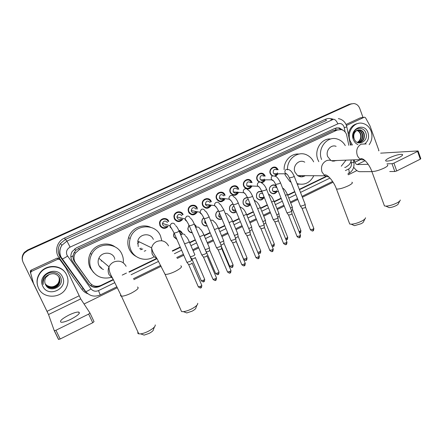 <?xml version="1.0" encoding="UTF-8"?>
<svg xmlns="http://www.w3.org/2000/svg" width="443" height="443" viewBox="0 0 443 443"><rect width="100%" height="100%" fill="white"/><g stroke="black" fill="none" stroke-linecap="round" stroke-linejoin="round"><path stroke-width="0.66" d="M178.784 230.388C180.351 230.67 181.48 231.539 182.167 233.007L182.472 234.004M176.934 239.486L173.922 236.95L173.534 235.067L173.999 233.029M192.256 232.785C190.368 232.758 189 231.877 188.159 230.144L187.804 228.76L188.962 225.149M207.241 225.919C204.965 226.362 203.287 225.531 202.207 223.427L201.936 222.563C201.62 220.603 202.229 219.003 203.758 217.773M221.926 218.942C219.368 219.966 217.419 219.252 216.068 216.799L215.94 216.455C215.342 213.869 216.173 211.953 218.443 210.702M236.318 211.859C233.688 213.565 231.523 213.083 229.817 210.419L229.751 210.259C228.926 207.064 230.011 204.954 233.018 203.93M250.422 204.655C248.03 207.069 245.743 206.992 243.561 204.422L243.251 203.802C242.476 200.042 243.894 197.932 247.487 197.473M264.006 197.728C261.935 200.529 259.653 200.768 257.161 198.458L256.58 197.428C255.954 192.993 257.721 190.988 261.874 191.415M277.058 191.481C275.197 194.089 273.043 194.438 270.607 192.511L269.737 191.138C267.882 187.057 273.204 182.832 276.205 185.977L276.282 186.054M161.346 226.7L160.759 226.855M168.146 226.462C165.012 229.264 162.265 228.953 159.901 225.531L159.513 222.973C159.818 218.078 167.1 216.837 168.8 221.35M175.788 219.944L175.262 220.138M182.732 219.34C179.664 222.491 176.868 222.292 174.348 218.748L173.938 216.749C173.711 211.604 181.359 209.86 183.125 214.622M189.997 213.244L189.532 213.471M197.057 212.341C194.084 215.796 191.265 215.697 188.602 212.053L188.231 210.669C187.367 205.297 195.407 202.938 197.262 207.983M203.99 206.604L203.575 206.859M211.15 205.469C208.276 209.185 205.447 209.174 202.661 205.447L202.418 204.699C200.817 199.167 209.246 196.066 211.211 201.432M225.022 198.713C222.253 202.65 219.429 202.722 216.544 198.929L216.494 198.813C214.146 193.375 222.536 189.305 224.867 194.71M231.351 193.508L231.036 193.796M238.589 192.356C236.097 196.055 233.389 196.26 230.465 192.971L230.238 192.495C227.907 187.45 235.355 183.031 238.14 187.771L238.788 189.272M244.741 187.046L244.464 187.345M251.967 186.093C249.769 189.51 247.216 189.859 244.309 187.145L243.755 186.149C241.596 181.453 248.124 176.956 251.198 180.993L252.1 182.632M259.089 182.189L257.101 179.88C255.096 175.489 260.827 170.992 264.072 174.381L265.235 176.126M265.18 179.908C264.405 181.586 263.148 182.527 261.42 182.721M263.746 174.381L263.502 173.927M278.226 173.783L275.485 176.347M271.515 175.483L270.269 173.695C268.408 169.564 273.464 165.117 276.792 167.936L278.204 169.752M262.832 174.287L262.516 173.434M237.332 186.83L237.775 187.749L237.382 187.267M225.11 195.324L224.291 195.164M216.959 198.868L216.699 199.272M211.2 201.393L210.215 201.028M208.315 199.411L207.845 198.641M203.271 205.702L202.977 206.061M196.947 207.363L194.743 205.452M189.371 212.529L189.034 212.85M175.256 219.374L174.885 219.656L175.256 219.374M202.401 204.633L202.706 204.085M203.06 201.615L202.922 201.006M237.26 187.588L237.708 187.749M348.829 145.321L346.542 134.456C345.523 131.892 343.796 130.281 341.37 129.616L337.167 130.043L79.502 249.448L75.327 253.18C73.483 256.547 73.582 259.808 75.626 262.954L89.741 282.689C92.759 286.278 96.524 287.169 101.043 285.358L113.181 279.478M73.748 253.33L75.709 250.417L73.748 253.33L73.089 255.733C72.813 257.909 73.305 259.908 74.562 261.719L89.292 282.158M335.883 129.937L333.335 130.53L78.466 248.479L75.709 250.417M347.013 166.247C349.4 164.979 350.823 162.88 351.282 159.951M122.229 275.097L126.443 273.054M128.924 271.858L156.767 258.369M172.266 250.865L180.212 247.017M189.571 242.487L195.241 239.741M204.145 235.427L210.054 232.564M218.526 228.466L224.662 225.493M232.708 221.6L239.065 218.515M246.701 214.822L253.269 211.638M260.506 208.132L267.279 204.854M274.134 201.537L281.095 198.165M287.573 195.025L294.722 191.564M299.302 189.349L325.915 176.458M194.25 224.053L196.293 226.251M174.066 232.896L169.94 225.72L170.156 227.087L171.734 228.544M223.881 200.469L223.831 199.439M164.281 218.471L164.685 219.041M163.279 218.609L163.683 219.064M178.147 211.793L178.529 212.297M177.222 212.02L177.599 212.435M191.874 205.259L192.229 205.707M191.022 205.552L191.37 205.934M205.502 198.89L205.785 199.256M204.672 199.2L204.998 199.56M218.953 192.611L219.202 192.926M218.177 192.96L218.477 193.298M232.232 186.403L232.475 186.719M231.539 186.824L231.811 187.151M246.95 179.969L246.806 179.57M259.709 173.999L259.548 173.545M22.571 260.838C21.785 257.832 22.427 255.09 24.498 252.626L27.693 250.278L349.865 104.26L351.698 103.756L349.865 104.26L27.693 250.278L24.498 252.626C22.427 255.09 21.785 257.832 22.571 260.838M140.558 249.57L141.594 249.077M179.653 230.936L180.019 230.764M274.909 185.539L275.325 185.346M180.174 231.218L180.528 231.052M275.385 185.822L275.784 185.628M22.488 260.545C21.707 257.549 22.349 254.819 24.409 252.36L27.593 250.024L348.851 104.459L350.684 103.955M343.032 130.259L339.205 127.861L335.118 128.298L76.296 247.892L72.209 251.486C70.315 254.852 70.398 258.119 72.447 261.287L88.556 283.786C91.551 287.341 95.289 288.221 99.764 286.422L113.358 279.838M336.453 127.85L338.181 127.999L341.215 129.577M47.988 313.323L23.158 262.433C21.69 259.039 22.167 255.855 24.581 252.892L27.793 250.539L350.878 104.061L353.691 103.529C356.515 103.834 358.525 105.456 359.727 108.397L363.011 117.461M356.897 170.588L348.287 174.802M333.103 182.228L302.386 197.246M297.823 199.477L290.708 202.955M284.251 206.111L277.318 209.5M270.49 212.839L263.746 216.14M256.541 219.662L249.996 222.862M242.393 226.578L236.058 229.673M228.051 233.594L221.937 236.579M213.504 240.704L207.617 243.584M198.746 247.919L193.104 250.677M183.784 255.234L177.211 258.452M161.158 266.298L133.875 279.638M117.345 287.723L84.054 303.998M344.682 167.371L345.534 167.36L347.378 166.053M129.212 272.157L156.972 258.712M172.526 251.17L180.367 247.377M189.726 242.842L195.391 240.095M204.295 235.781L210.203 232.918M218.67 228.815L224.811 225.841M232.852 221.949L239.209 218.864M246.845 215.171L253.413 211.987M260.645 208.481L267.417 205.203M274.267 201.881L281.233 198.508M287.712 195.369L294.855 191.908M299.435 189.687L326.347 176.652M99.847 285.84L99.426 286.045C95.311 287.745 91.745 287.07 88.727 284.018M352.451 145.027L350.175 141.073C346.564 132.291 353.885 121.504 362.18 123.259C366.378 124.118 369.357 126.764 371.112 131.189C372.696 136.123 372.042 140.619 369.163 144.684M348.348 134.473C349.499 127.972 352.938 124.25 358.669 123.309M354.184 138.792C357.119 147.275 368.897 141.389 365.957 133.332C364.362 127.257 356.432 126.571 353.924 132.13C353.016 134.091 352.805 136.145 353.292 138.294C352.827 134.201 354.107 131.532 357.136 130.292C354.134 132.164 353.143 134.965 354.151 138.709L354.184 138.792M357.905 144.59C355.79 143.632 354.267 141.965 353.348 139.578C349.023 128.896 364.484 121.72 368 132.662C369.357 137.474 368.194 141.273 364.511 144.058M358.692 142.768C362.939 141.505 364.628 138.543 363.747 133.875C362.994 131.748 361.654 130.441 359.733 129.943L358.453 129.854M358.038 142.762C362.939 142.114 364.982 139.141 364.168 133.83C363.415 131.704 362.075 130.392 360.153 129.893L357.136 130.292M357.933 142.724C361.577 141.09 362.961 138.199 362.075 134.057C361.327 131.942 359.993 130.635 358.077 130.142L357.639 130.07M358.071 142.762C361.903 141.228 363.376 138.316 362.496 134.013C361.743 131.892 360.408 130.585 358.492 130.092L357.839 130.004M356.842 130.447C358.564 131.05 359.76 132.313 360.425 134.24C361.095 136.66 360.696 138.869 359.223 140.863L357.357 142.474M357.484 142.535C360.574 140.675 361.693 137.895 360.835 134.196C360.131 132.175 358.863 130.89 357.041 130.336M351.421 145.11L350.092 143.2M399.038 157.514C402.133 155.93 403.213 154.889 402.288 154.402C399.436 154.125 395.095 155.294 389.253 157.902C386.124 159.497 385.028 160.543 385.964 161.047C388.788 161.324 393.146 160.144 399.038 157.514M346.443 125.491L364.163 117.284L360.22 117.888L364.705 117.201L365.547 117.799L369.999 125.873L378.953 150.626L378.56 150.819M346.027 124.461L360.22 117.888M353.675 167.221C355.773 170.09 357.806 171.579 359.777 171.69L371.893 171.629M418.126 151.057L420.795 158.677L420.307 159.17L417.594 151.423L418.087 150.941L380.664 153.151M396.723 170.948L394.807 171.513L392.005 163.711L393.921 163.129L396.723 170.948L420.307 159.17M389.751 171.541L394.807 171.513M393.921 163.129L417.594 151.423M392.005 163.711L386.944 163.838M368.172 164.303L357.147 164.58C356.299 164.453 355.574 163.677 354.965 162.243L354.079 159.845M38.541 288.216C36.309 283.16 36.78 278.237 39.948 273.458C46.266 263.884 62.419 264.925 66.638 274.948C68.543 279.223 68.416 283.514 66.273 287.823C61.162 298.709 43.281 299.13 38.541 288.216M37.849 286.516C36.293 281.831 36.946 277.368 39.809 273.121C45.679 264.283 60.326 264.316 65.492 272.971M45.479 284.489C49.533 294.002 65.104 286.267 60.647 277.445C58.122 270.728 47.179 270.756 43.824 277.407C42.65 279.732 42.434 282.102 43.176 284.511C42.727 279.721 44.732 276.388 49.19 274.505L45.989 277.279C44.549 279.611 44.366 281.981 45.435 284.4L45.291 284.085M62.469 276.919C68.621 288.531 48.165 298.355 42.799 286.206C36.553 274.4 57.335 264.753 62.469 276.919M45.175 283.786L45.18 283.808C47.484 289.196 56.233 289.201 58.913 284.063C60.11 281.859 60.226 279.677 59.262 277.517L59.035 277.08M45.203 283.863L45.247 283.952C47.545 289.351 56.305 289.351 58.997 284.207C60.193 282.003 60.309 279.821 59.345 277.656C57.02 273.868 53.636 272.822 49.19 274.505M45.07 283.487C47.551 288.648 55.979 288.454 58.598 283.476C59.788 281.288 59.899 279.118 58.941 276.969L58.864 276.814M45.097 283.564C47.528 288.786 56.039 288.642 58.675 283.625C59.866 281.432 59.982 279.256 59.024 277.108L58.908 276.881M58.36 283.044L57.562 283.924C54.362 287.18 50.829 287.684 46.964 285.442C51.477 287.911 55.275 287.114 58.36 283.044C59.534 280.89 59.655 278.747 58.731 276.62M58.282 282.9C59.44 280.779 59.572 278.664 58.686 276.554M46.964 285.442L45.474 284.151M399.802 200.961L398.351 203.702C398.301 204.217 397.554 204.86 396.114 205.624C393.55 206.864 391.213 207.529 389.104 207.623L387.841 207.036M384.07 204.865L384.452 205.923L385.886 206.133C389.153 205.978 392.803 204.937 396.817 202.999C399.071 201.809 400.228 200.817 400.3 200.026M336.099 146.345C330.855 144.141 325.3 150.936 327.726 156.634L330.849 160.432M321.607 159.541C316.917 148.555 327.344 135.337 337.544 139.124C340.839 140.221 343.419 142.38 345.274 145.609M318.794 161.662L317.886 159.701C313.843 150.105 321.424 138.028 330.794 138.991M332.471 161.108L337.04 160.499M346 160.156L341.287 166.197M334.393 160.599L333.994 161.302M332.693 160.665L332.411 161.091M364.966 218.886L363.614 221.55C363.587 222.131 362.767 222.851 361.15 223.709L354.466 225.664L353.082 225.033M349.267 222.823L349.715 224.003L351.249 224.202C354.372 224.025 357.85 223.001 361.687 221.135C364.212 219.794 365.492 218.676 365.519 217.79M304.751 162.182C299.263 158.638 292.181 165.843 294.977 172.177L297.591 175.605C300.116 177.25 302.658 177.266 305.21 175.655M287.535 169.83C286.71 158.771 298.421 150.199 307.259 155.194C310.05 156.656 312.177 158.871 313.644 161.85M291.079 182.278L289.8 181.375L285.259 175.162L284.794 173.789M284.146 169.669C283.697 160.997 291.073 153.234 298.875 154.053M313.843 175.716C310.022 182.893 304.43 185.523 297.059 183.607M299.119 184.15L297.297 184.21M302.968 175.638L302.264 176.807M300.022 175.622L299.285 176.491M301.273 175.627L300.437 176.785M196.958 305.183L195.978 307.553C196.094 308.494 194.809 309.696 192.129 311.158L186.791 312.941L184.986 312.249M180.833 309.928L181.564 311.579L183.408 311.645C185.855 311.351 188.635 310.421 191.747 308.849C195.939 306.567 197.938 304.712 197.744 303.278M153.333 239.414C150.653 232.425 139.335 233.599 137.784 241.119L138.244 246.579M141.262 248.152L139.689 248.761M154.142 256.696C146.295 262.046 134.578 258.806 130.895 250.068C129.267 246.33 129.04 242.471 130.209 238.489C133.952 224.202 155.487 222.674 160.532 235.997L161.8 240.765M136.245 256.519C133.083 254.847 130.746 252.372 129.229 249.099C127.623 245.411 127.396 241.601 128.553 237.669C131.117 228.555 142.125 223.366 150.426 227.193M145.847 250.555L144.23 251.203M142.784 248.949L140.747 249.714M154.43 326.978L153.494 329.332C153.638 330.367 152.209 331.713 149.208 333.363L144.141 335.113L142.275 334.454M137.989 332.139C137.552 333.042 137.812 333.612 138.775 333.85L140.647 333.878C142.951 333.557 145.586 332.649 148.571 331.142C153.261 328.562 155.487 326.485 155.249 324.907M114.493 257.848C111.929 251.441 101.563 251.663 98.878 258.269C97.853 260.634 97.848 262.97 98.855 265.274C99.83 267.295 101.369 268.702 103.479 269.505M100.423 266.708L99.719 266.725M111.088 277.401C102.25 279.444 95.633 276.604 91.236 268.89C89.132 264.083 89.253 259.26 91.59 254.415C97.366 241.917 117.096 242.055 121.952 254.31C123.16 257.012 123.603 259.853 123.287 262.826M93.578 272.528L90.045 267.666C87.969 262.921 88.085 258.158 90.394 253.374C94.73 244.331 107.444 241.136 115.163 246.961M101.563 267.755L100.666 267.782M114.743 258.468L114.587 259.36M277.407 169.763L276.288 168.412C273.364 165.909 268.89 169.824 270.535 173.473L271.642 175.057L272.75 175.733M276.731 169.769C274.189 168.905 273.026 169.918 273.242 172.803L273.935 173.778C275.408 174.697 276.593 174.37 277.49 172.792M305.111 204.107C305.388 204.306 304.978 204.694 303.881 205.259L300.575 206.216L300.348 205.917M305.149 204.395L305.487 207.031L304.601 207.867L302.037 208.354M270.446 174.088L270.645 173.728M263.131 174.381L262.799 173.545M274.837 175.888L277.434 173.783M264.449 176.12L263.535 174.819C260.678 171.812 255.611 175.777 257.377 179.648L258.18 180.927C260.567 182.815 262.638 182.466 264.399 179.886M263.784 176.115C261.149 174.979 259.903 175.937 260.052 179L260.556 179.797C262.023 180.916 263.269 180.683 264.305 179.088M291.594 210.752C291.882 210.962 291.455 211.361 290.32 211.948L287.02 212.9L286.826 212.59M291.632 211.056L291.987 213.692L291.068 214.567L288.531 215.038M257.394 180.484L257.627 180.157M250.478 180.971L250.107 180.052M251.331 182.605L250.616 181.386C247.919 177.809 242.144 181.763 244.049 185.905L244.547 186.802C247.006 189.128 249.221 188.884 251.198 186.054M250.666 182.582C247.953 181.126 246.629 182.029 246.685 185.279L247.006 185.85C248.429 187.195 249.741 187.073 250.937 185.484M277.888 217.491C278.187 217.707 277.75 218.122 276.57 218.731L273.298 219.673L273.109 219.357M277.933 217.801L278.298 220.448L277.351 221.35L274.837 221.816M274.992 222.026L273.298 219.673M237.52 188.109C235.072 183.906 228.488 187.793 230.548 192.245L230.759 192.683C233.239 195.518 235.598 195.391 237.83 192.295M231.412 187.522L231.152 187.201M237.365 189.178C234.607 187.361 233.201 188.186 233.145 191.642L233.289 191.941C234.629 193.53 235.992 193.541 237.382 191.969M264 224.319C264.31 224.54 263.856 224.972 262.633 225.609L259.404 226.539L259.21 226.218M264.045 224.64L264.427 227.298L263.447 228.234L260.96 228.688M223.682 193.735L224.512 194.095M238.029 189.222L237.885 188.801M224.208 194.975C222.164 190.18 214.733 193.79 216.837 198.586L216.871 198.674C219.329 201.969 221.799 201.958 224.28 198.63M218.045 193.624L217.751 193.303M223.865 195.9C221.118 193.691 219.634 194.416 219.423 198.076L219.429 198.093C220.642 199.909 222.043 200.064 223.621 198.558M249.918 231.24C250.245 231.473 249.769 231.916 248.501 232.581L245.317 233.505L245.117 233.173M245.245 233.494L233.334 204.633M249.968 231.573L250.367 234.236L249.343 235.211L246.884 235.654M246.995 235.864L255.838 257.305M206.25 198.619L207.944 198.824M208.476 199.483L208.155 198.713M218.017 200.862L218.405 200.546M217.064 199.871L217.413 199.616M210.536 201.648C208.797 196.913 201.36 199.671 202.794 204.544L203.005 205.181C205.375 208.415 207.839 208.476 210.408 205.358M204.522 199.848L204.201 199.516M210.06 202.49C207.523 200.175 205.973 200.773 205.408 204.273L205.524 204.622C206.671 206.383 208.044 206.588 209.65 205.242M235.648 238.256C235.981 238.495 235.493 238.96 234.17 239.646L231.03 240.571L230.825 240.228M235.698 238.6L236.108 241.274L235.05 242.282L232.619 242.72M202.49 204.965L202.789 204.511M203.254 201.233L203.143 200.834M195.191 206.045L195.917 206.167M196.592 208.193C194.948 203.741 187.854 205.845 188.64 210.58L188.962 211.776C191.215 214.933 193.669 215.076 196.315 212.197M190.844 206.183L190.501 205.84M196.033 209.085C193.68 206.792 192.085 207.28 191.249 210.558L191.437 211.245C192.5 212.928 193.84 213.188 195.457 212.031M221.173 245.372C221.522 245.621 221.013 246.098 219.639 246.817L216.544 247.731L216.334 247.382M221.229 245.727L221.655 248.407L220.553 249.459L218.15 249.88M189.15 213.017L189.598 212.823M182.455 214.833C180.894 210.63 174.143 212.186 174.365 216.727L174.725 218.465C176.851 221.522 179.277 221.755 181.995 219.158M177.023 212.634L176.652 212.269M181.818 215.763C179.631 213.504 178.003 213.897 176.94 216.943L177.156 217.956C178.13 219.551 179.421 219.872 181.026 218.914M206.504 252.593C206.853 252.848 206.316 253.346 204.904 254.088L201.853 254.996L201.631 254.642M207.003 255.644L205.851 256.73L203.475 257.145M174.332 218.709L174.664 218.449M174.863 219.662L175.367 219.506M168.135 221.561C166.629 217.574 160.205 218.687 159.951 223.006L160.294 225.238C162.276 228.178 164.652 228.51 167.415 226.235M163.057 219.207L162.653 218.814M167.404 222.536C165.361 220.321 163.716 220.62 162.47 223.444L162.681 224.756C163.556 226.24 164.774 226.622 166.341 225.897M191.647 259.914C191.957 260.191 191.398 260.705 189.958 261.459L186.952 262.361L186.724 262.001M192.157 262.987L190.944 264.106L188.591 264.515M159.906 225.553L160.327 225.315M160.349 226.34L160.909 226.24M276.77 187.555L275.828 186.182C273.015 183.23 268.021 187.184 269.759 191.011L270.579 192.306C272.805 194.078 274.793 193.79 276.554 191.448M276.139 187.522C273.541 186.425 272.318 187.389 272.462 190.418L272.971 191.215C274.317 192.262 275.513 192.079 276.559 190.667M292.236 206.726C292.507 206.925 292.092 207.307 290.99 207.872L290.497 208.099M292.275 207.003L292.618 209.594L291.466 210.552M262.068 191.902C257.953 190.999 256.132 192.799 256.613 197.296L257.167 198.265C259.443 200.402 261.558 200.208 263.519 197.683M262.743 193.585C260.196 192.832 259.039 193.879 259.282 196.72L259.631 197.329C260.933 198.558 262.178 198.475 263.363 197.085M278.868 213.277C279.145 213.482 278.719 213.875 277.578 214.462L276.77 214.822M278.907 213.565L279.267 216.162L277.761 217.286M224.241 200.07L224.396 198.641M247.62 197.783C244.049 197.966 242.603 199.926 243.301 203.664L243.595 204.251C245.804 206.748 248.014 206.715 250.223 204.157M248.34 199.538C246.297 199.782 245.494 200.972 245.926 203.11L246.125 203.492C247.355 204.91 248.639 204.948 249.979 203.592M265.318 219.911C265.612 220.121 265.163 220.536 263.984 221.146L262.86 221.627M265.363 220.21L265.734 222.818L263.862 224.097M233.118 204.151C230.144 204.993 229.037 206.975 229.806 210.109L229.878 210.27C231.573 212.845 233.66 213.238 236.147 211.444M233.937 206.089C232.453 206.787 231.938 207.95 232.398 209.583L232.453 209.705C233.3 211.067 234.425 211.394 235.837 210.691M251.591 226.639C251.895 226.855 251.43 227.281 250.201 227.918L248.75 228.516M251.635 226.943L252.023 229.563L249.763 230.991M218.526 210.874C216.289 212.003 215.453 213.825 216.023 216.334L216.14 216.644C217.458 219.008 219.335 219.65 221.771 218.571M219.462 213.05L218.692 216.14C219.252 217.269 220.143 217.751 221.356 217.585M237.675 233.45C237.991 233.677 237.509 234.12 236.235 234.779L234.441 235.488M237.725 233.771L238.124 236.396L237.088 237.359L235.466 237.952M215.708 214.827L215.835 214.412M215.94 213.836L215.974 213.404M203.83 217.912C202.335 219.064 201.742 220.581 202.041 222.464L202.29 223.266C203.331 225.271 204.932 226.041 207.097 225.576M204.926 220.453L204.804 222.785L206.521 224.224M223.571 240.361C223.898 240.593 223.399 241.053 222.081 241.74L219.922 242.537M223.626 240.687L224.042 243.318L222.967 244.326L220.952 244.973M195.878 226.329L194.477 224.579M189.023 225.282L187.926 228.688L188.258 229.972C189.05 231.606 190.335 232.431 192.112 232.453M209.279 247.36C209.617 247.604 209.096 248.08 207.728 248.794L205.198 249.664M209.334 247.698L209.76 250.339L208.647 251.38L206.316 251.807M190.728 229.518L191.132 230.172M181.757 233.079L178.911 230.692M174.088 233.151L173.673 235.023L174.033 236.772L176.779 239.131M181.115 234.114L179.836 232.819M194.804 254.47C195.114 254.725 194.571 255.218 193.176 255.943L190.235 256.835M195.302 257.461L194.128 258.54L191.825 258.956M70.974 319.215C78.051 315.416 80.62 313.024 78.688 312.049C76.639 311.933 73.377 312.935 68.909 315.062C61.821 318.833 59.229 321.236 61.134 322.271C63.199 322.382 66.478 321.363 70.974 319.215M31.558 271.376L30.955 271.864L30.689 273.137L33.513 283.448L30.285 271.886L30.545 270.623L31.143 270.147L31.558 271.376L57.972 259.144L57.23 258.075L59.102 258.535L66.051 268.187L59.866 259.604L57.972 259.144M31.143 270.147L57.23 258.075M89.973 313.04L94.043 321.64L92.748 322.737L88.655 314.093L89.968 313.018L80.715 298.903L66.051 268.187M60.182 339L58.482 339.388L54.24 330.677L55.94 330.273L60.182 339L92.748 322.737M55.94 330.273L88.655 314.093M54.24 330.677L48.525 314.547L33.513 283.448M70.88 257.112L73.089 255.733M337.671 129.832L335.999 129.882L335.279 128.226M90.599 285.63L91.961 284.832M75.559 250.483L74.751 248.789M333.335 130.53L337.167 130.043M88.489 281.194L89.741 282.689M74.562 261.719L75.626 262.954M78.466 248.479L79.502 249.448M180.644 234.685L181.22 234.408M182.045 234.015L182.433 233.826M196.16 227.259L196.554 227.071M27.593 250.024L27.793 250.539M348.851 104.459L350.878 104.061M345.152 132.031L344.034 126.792C342.66 123.907 340.595 122.927 337.832 123.846L70.099 247.116C66.821 249.027 65.791 251.713 66.998 255.168L91.02 288.864C93.013 291.223 95.5 291.804 98.484 290.602L114.803 282.667M70.099 247.116L66.959 241.086L65.337 239.486L60.398 243.561C57.95 247.272 57.59 251.115 59.307 255.102L85.266 291.422L60.78 257.078C59.024 253.003 59.395 249.06 61.898 245.261L66.959 241.086L333.452 119.272C335.091 119.328 336.553 120.85 337.832 123.846M87.864 293.742C85.388 292.867 83.384 291.383 81.85 289.296L58.963 257.533L60.342 256.851L62.208 258.933C63.294 258.684 65.066 257.732 67.53 256.071M325.395 119.294L326.452 120.407L65.337 239.486L64.578 238.029L325.395 119.294C328.003 118.165 330.605 118.17 333.219 119.311M330.821 119.699L333.452 119.272M58.963 257.533C54.168 251.27 57.075 241.202 64.578 238.029M83.777 289.357L84.951 290.536M345.39 170.588L348.602 169.027C350.801 167.736 351.714 165.71 351.349 162.958L351.011 161.269M131.089 274.754L158.528 261.414M174.387 253.706L181.597 250.201M190.939 245.66L196.598 242.908M205.491 238.589L211.394 235.72M219.844 231.611L225.974 228.632M234.009 224.728L240.355 221.644M247.975 217.939L254.537 214.75M261.763 211.239L268.524 207.95M275.363 204.622L282.318 201.244M288.792 198.099L295.924 194.632M300.498 192.406L329.991 178.075M81.85 289.296L83.24 288.67M85.266 291.422L85.687 291.56C86.834 291.428 88.611 290.525 91.02 288.864M98.484 290.602L100.207 294.944M348.602 169.027C349.411 171.419 349.344 172.986 348.397 173.722C352.75 171.175 354.572 167.299 353.863 162.077M351.349 162.958C353.425 162.387 354.25 162.022 353.819 161.867L353.42 159.868M344.283 127.678L346.825 126.853L346.409 125.397M99.426 286.045L99.764 286.422M357.147 164.58L365.115 160.704M354.965 162.243L360.425 159.602M366.223 143.92L361.156 144.158C357.219 146.589 355.906 150.243 357.219 155.122C358.016 157.193 359.317 158.677 361.128 159.574L364.528 160.183M387.348 164.874C388.417 165.361 387.359 166.424 384.175 168.074C378.704 170.538 374.59 171.657 371.821 171.424L371.505 170.588M332.549 161.152C330.439 159.978 328.274 159.89 326.07 160.875C321.989 163.378 320.638 167.111 322.017 172.056L324.813 175.793L329.11 177.161M351.897 182.211C353.11 182.737 351.952 183.917 348.42 185.755C343.137 188.159 339.15 189.255 336.459 189.034L336.099 188.092M168.545 245.893C165.87 241.136 161.916 239.691 156.695 241.568C154.081 242.886 152.375 244.973 151.589 247.82L152.082 253.811C153.062 255.938 154.624 257.449 156.756 258.347M180.788 265.833C182.643 266.581 180.805 268.43 175.278 271.387C170.754 273.525 167.36 274.533 165.089 274.411L164.491 273.098M126.117 266.304C123.309 261.486 119.189 260.063 113.746 262.029C111.608 263.081 110.03 264.681 109.017 266.836C107.893 269.444 107.882 272.013 108.989 274.544L112.71 278.569M137.441 287.031C139.412 287.834 137.341 289.883 131.233 293.172C126.864 295.254 123.597 296.245 121.426 296.157C120.513 296.024 120.297 295.575 120.778 294.794M101.835 260.772L101.303 261.137M305.532 207.224L313.771 228.311L312.957 229.225L310.388 229.607M312.957 230.753L312.957 229.225M289.368 177.914L292.878 177.106C294.047 176.524 294.457 176.17 294.108 176.048C292.446 172.427 290.647 170.278 288.698 169.608L286.206 169.392C285.026 170.201 284.65 171.33 285.082 172.77L285.796 173.789L287.191 174.348M292.031 213.891L300.409 235.072L299.568 236.019L297.026 236.39M299.601 237.542L299.568 236.019M275.646 184.454L279.118 183.662C280.336 183.059 280.762 182.693 280.397 182.566C278.564 178.811 276.853 176.696 275.269 176.225L272.534 175.838C271.337 176.652 270.955 177.787 271.398 179.238L271.919 180.068L273.464 180.81M278.348 220.653L286.87 241.922L286.001 242.908L283.487 243.268M286.067 244.425L286.001 242.908M261.735 191.088L265.169 190.313C266.431 189.682 266.874 189.299 266.498 189.172C265.224 186.066 263.613 184 261.658 182.976C260.8 182.04 259.803 181.84 258.673 182.366C257.461 183.192 257.078 184.338 257.527 185.794L259.537 187.367M264.477 227.508L273.148 248.872L272.246 249.891L269.754 250.24M272.351 251.397L272.246 249.891M247.637 197.811L251.031 197.052C252.338 196.399 252.798 196 252.405 195.867C250.849 192.467 249.326 190.468 247.847 189.864C246.989 188.707 245.915 188.413 244.625 188.989C243.395 189.826 243.008 190.977 243.462 192.439L245.422 194.001M250.417 234.458L259.244 255.91L258.302 256.968L255.949 257.577C257.571 258.778 258.419 259.066 258.485 258.446L258.302 256.968M258.446 258.468L258.485 258.446C258.95 258.718 259.238 257.959 259.354 256.17M219.423 198.076L229.203 199.162C230.548 199.666 231.96 201.571 233.439 204.882L236.689 203.885C238.046 203.204 238.528 202.794 238.124 202.656C236.861 199.616 235.432 197.689 233.821 196.886C233.001 195.479 231.855 195.081 230.382 195.701C229.142 196.542 228.749 197.694 229.203 199.162L231.102 200.729M236.169 241.496L245.14 263.048L244.165 264.144L241.845 264.748L241.728 264.471M244.348 265.634L244.165 264.144M219.473 203.78C218.659 202.296 217.48 201.87 215.94 202.506C214.805 203.237 214.368 204.289 214.633 205.646L216.577 207.546M219.567 204.024L220.525 204.5L223.637 209.539C224.053 209.683 223.56 210.109 222.148 210.818L218.831 211.549M221.716 248.639L230.847 270.28C231.191 270.479 230.853 270.861 229.834 271.421L227.541 272.019L227.425 271.736M230.055 272.899L229.834 271.421M204.882 210.674C204.051 209.185 202.855 208.758 201.294 209.406L199.904 212.225L200.098 212.939L201.842 214.451M205.153 211.156C205.757 210.912 207.025 212.701 208.952 216.522C209.378 216.666 208.863 217.109 207.402 217.845L204.24 218.825L204.123 218.56M207.058 255.877L216.356 277.617C216.71 277.822 216.356 278.215 215.298 278.797L213.039 279.395L212.917 279.107M215.564 280.269L215.298 278.797M190.086 217.668C189.244 216.173 188.026 215.747 186.448 216.405L185.008 218.908L185.235 219.966L186.896 221.45M190.451 218.355C191.503 218.77 192.699 220.52 194.056 223.599C194.499 223.754 193.962 224.208 192.445 224.972L189.322 225.947L189.2 225.675M192.201 263.22L201.659 285.054C202.025 285.264 201.659 285.674 200.557 286.278L198.331 286.876L198.204 286.582M200.867 287.74L200.557 286.278M175.079 224.762C174.221 223.255 172.986 222.835 171.38 223.505L169.94 225.72L162.47 223.444M175.506 225.642C176.491 226.068 177.643 227.785 178.95 230.781C179.404 230.936 178.845 231.412 177.272 232.204L174.193 233.173L186.874 262.35M292.662 209.783L300.847 230.498L299.108 231.789M300.044 232.907L300.016 231.407M282.568 188.054C284.068 188.707 285.613 190.711 287.197 194.073C287.551 194.222 287.142 194.593 285.979 195.186L285.48 195.413M279.311 216.356L287.629 237.16L286.771 238.101L285.536 238.583M286.837 239.597L286.771 238.101M271.664 202.074L272.473 201.72C273.685 201.105 274.106 200.718 273.741 200.563C272.5 197.528 270.906 195.485 268.951 194.433L268.414 193.956M265.783 223.012L274.245 243.905L273.353 244.885L271.764 245.455M273.453 246.369L273.353 244.885M257.66 208.825L258.79 208.343C260.047 207.701 260.484 207.302 260.107 207.141C258.646 203.891 257.128 201.892 255.567 201.155L254.149 200.164M252.073 229.762L260.678 250.744L259.753 251.757L257.793 252.383M259.886 253.235L259.753 251.757M243.462 215.652L244.924 215.054C246.219 214.39 246.673 213.975 246.286 213.808C244.846 210.591 243.406 208.653 241.983 208.005L239.779 206.693M238.179 236.601L246.928 257.671L245.97 258.723L243.589 259.066M246.142 260.191L245.97 258.723M228.167 214.899C227.547 213.676 226.583 213.194 225.271 213.465M228.189 214.966C230.011 216.178 231.373 218.045 232.282 220.57C232.68 220.736 232.21 221.168 230.864 221.854L229.059 222.569M224.092 243.534L232.996 264.698L231.999 265.783L229.64 266.116M232.21 267.245L231.999 265.783M214.058 221.672C213.266 220.232 212.114 219.822 210.608 220.448M214.207 222.009C215.005 221.954 216.3 223.759 218.083 227.42C218.499 227.591 218.006 228.04 216.61 228.754L214.451 229.563M209.816 250.561L218.87 271.814C219.202 272.008 218.859 272.384 217.84 272.938L215.619 273.53L215.508 273.265M218.089 274.394L217.84 272.938M199.76 228.533C198.946 227.082 197.777 226.683 196.243 227.325L195.789 227.652M200.031 229.081C200.613 228.876 201.831 230.637 203.691 234.358C204.118 234.541 203.608 235.006 202.163 235.748L199.627 236.64M195.346 257.682L204.555 279.029C204.899 279.228 204.539 279.616 203.481 280.197L201.294 280.784L201.177 280.513M203.774 281.643L203.481 280.197M185.263 235.493C184.438 234.037 183.247 233.633 181.696 234.286L180.816 235.078M185.617 236.224C186.614 236.662 187.777 238.384 189.106 241.402C189.543 241.585 189.011 242.066 187.516 242.836L184.57 243.755M48.525 314.547L80.715 298.903M47.041 311.335L79.147 295.791M30.689 273.137L30.285 271.886M59.102 258.535L59.866 259.604M197.567 208.969L196.803 208.83M211.35 201.786L210.552 201.681M74.346 252.161L75.327 253.18M24.409 252.36L24.581 252.892M338.181 127.999L339.205 127.861M346.304 125.12C344.748 121.46 342.09 119.289 338.341 118.613M83.971 289.661L60.254 256.835C57.474 252.432 57.518 248.008 60.398 243.561L61.898 245.261C59.489 249.11 59.229 253.08 61.117 257.178L85.687 291.56C89.696 296.101 94.542 297.225 100.223 294.933L116.886 286.798M133.393 278.736L160.693 265.401M176.724 257.571L183.385 254.315M192.711 249.763L198.359 247.006M207.23 242.67L213.116 239.796M221.555 235.676L227.669 232.686M235.687 228.771L242.022 225.675M249.625 221.96L256.17 218.764M263.386 215.243L270.13 211.948M276.958 208.614L283.897 205.225M290.359 202.069L297.48 198.591M302.043 196.36L332.593 181.442M347.799 174.01L348.397 173.722M350.491 145.188L346.847 126.953M360.153 129.893L359.733 129.943M358.492 130.092L358.077 130.142M402.543 155.116L402.288 154.402M39.948 273.458L39.809 273.121M389.104 207.623L385.886 206.133M331.646 160.704L361.128 159.574L360.918 158.622C363.891 158.007 369.639 164.951 371.821 171.424L384.452 205.923M354.466 225.664L351.249 224.202M297.591 175.605L324.813 175.793L324.819 174.902C327.51 174.088 333.983 181.829 336.459 189.034L349.715 224.003M290.735 181.397L289.8 181.375M186.791 312.941L183.408 311.645M137.784 241.119L151.589 247.82C152.829 253.601 155.598 255.683 157.769 260.08L165.089 274.411L181.564 311.579M130.209 238.489L128.553 237.669M137.54 243.689L139.263 241.839M144.141 335.113L140.647 333.878M98.878 258.269L109.017 266.836C108.917 273.458 112.145 276.676 114.006 281.1L121.426 296.157L138.775 333.85M91.59 254.415L90.394 253.374M101.281 261.126L101.818 260.755M313.865 228.544C313.699 230.294 313.417 231.024 313.013 230.731C312.896 231.357 312.049 231.063 310.482 229.845L302.132 208.542M300.459 206.194L289.456 178.141C288.227 175.317 287.009 173.772 285.801 173.501L285.796 173.789L273.935 173.778M302.181 208.553L300.526 206.211M271.642 175.057L271.094 175.051M294.196 176.275L305.061 204.09M300.509 235.311C300.36 237.071 300.072 237.808 299.656 237.52C299.546 238.146 298.704 237.852 297.126 236.64L288.626 215.232M286.937 212.884L275.74 184.687C274.455 181.752 273.198 180.14 271.969 179.847L260.556 179.797M288.675 215.243L287.003 212.895M258.18 180.927L257.671 180.91M280.491 182.798L291.538 210.735M286.975 242.171C286.837 243.943 286.549 244.686 286.117 244.403C286.023 245.029 285.181 244.735 283.586 243.523L274.942 222.015M273.231 219.656L261.835 191.326C259.986 187.71 258.679 186.021 257.926 186.259L247.006 185.85M233.433 186.37L232.265 186.304M244.547 186.802L244.065 186.774M266.592 189.41L277.833 217.474M273.259 249.127C273.132 250.904 272.844 251.652 272.395 251.375C272.312 252.001 271.47 251.707 269.865 250.5L261.065 228.893M259.338 226.528L247.737 198.06C245.787 194.255 244.425 192.478 243.644 192.722L233.289 191.941M230.759 192.683L230.305 192.644M252.504 196.116L263.945 224.302M261.115 228.904L259.404 226.539M216.837 198.586L216.4 198.536M238.229 202.911L249.863 231.224M247.044 235.875L245.317 233.505M245.261 263.314C245.145 265.124 244.852 265.894 244.386 265.617C244.32 266.237 243.473 265.95 241.845 264.748L232.73 242.936M202.794 204.544L202.368 204.478M205.408 204.273L214.633 205.646C215.835 206.244 217.275 208.293 218.942 211.804L230.964 240.555M223.748 209.805L235.587 238.24M232.785 242.941L231.03 240.571M230.969 270.557C230.869 272.373 230.576 273.148 230.089 272.882C230.039 273.503 229.192 273.215 227.541 272.019L218.266 250.101M188.64 210.58L188.214 210.497M191.249 210.558L199.904 212.225C201.321 213.426 202.767 215.63 204.24 218.825L216.472 247.72M209.063 216.788L221.112 245.356M218.321 250.112L216.544 247.731M216.483 277.899C216.383 279.732 216.09 280.519 215.591 280.253C215.553 280.868 214.705 280.585 213.039 279.395L203.597 257.372M174.365 216.727L173.938 216.621M176.94 216.943L185.008 218.908C186.509 220.636 187.948 222.984 189.322 225.947L201.781 254.985M194.172 223.876L206.438 252.571M203.653 257.383L201.853 254.996M201.792 285.342C201.698 287.197 201.399 287.989 200.895 287.728C200.873 288.338 200.014 288.055 198.331 286.876L188.718 264.748M159.951 223.006L159.524 222.873M179.072 231.058L191.553 259.886M188.773 264.753L186.952 262.361M300.935 230.72C300.78 232.453 300.498 233.173 300.094 232.885L299.606 233.046M258.823 191.692L258.485 191.664M272.971 191.215L278.475 191.57M287.297 194.316L292.186 206.709M287.728 237.387C287.579 239.131 287.297 239.857 286.881 239.574L286.006 239.757M259.631 197.329L264.427 197.766M273.84 200.817L278.813 213.255M274.344 244.143C274.206 245.893 273.924 246.629 273.497 246.347L272.174 246.458M246.125 203.492L250.151 203.979M260.213 207.402L265.268 219.894M260.777 250.987C260.656 252.748 260.373 253.496 259.93 253.213C259.853 253.529 259.233 253.479 258.075 253.069M232.453 209.705L235.632 210.198M246.397 214.074L251.535 226.617M247.033 257.92C246.923 259.692 246.64 260.445 246.181 260.174C246.114 260.783 245.289 260.501 243.694 259.321L236.069 241.02M218.632 215.985L220.869 216.411M232.392 220.841L237.62 233.433M233.107 264.953C232.99 266.747 232.702 267.506 232.243 267.229C232.187 267.832 231.357 267.55 229.751 266.376L221.345 246.441M204.66 222.336L205.84 222.613M218.2 227.696L223.516 240.344M218.986 272.074C218.886 273.879 218.593 274.649 218.117 274.378C218.078 274.981 217.247 274.699 215.619 273.53L206.427 252.017M203.813 234.646L209.223 247.344M206.477 252.023L205.84 251.17M204.677 279.295C204.583 281.111 204.289 281.892 203.797 281.626C203.774 282.23 202.944 281.947 201.294 280.784L191.941 259.166M189.227 241.69L194.726 254.443M191.991 259.177L190.257 256.89M79.303 313.339L78.688 312.049M54.378 330.755L58.626 339.476M30.955 271.864L30.545 270.623"/></g></svg>
